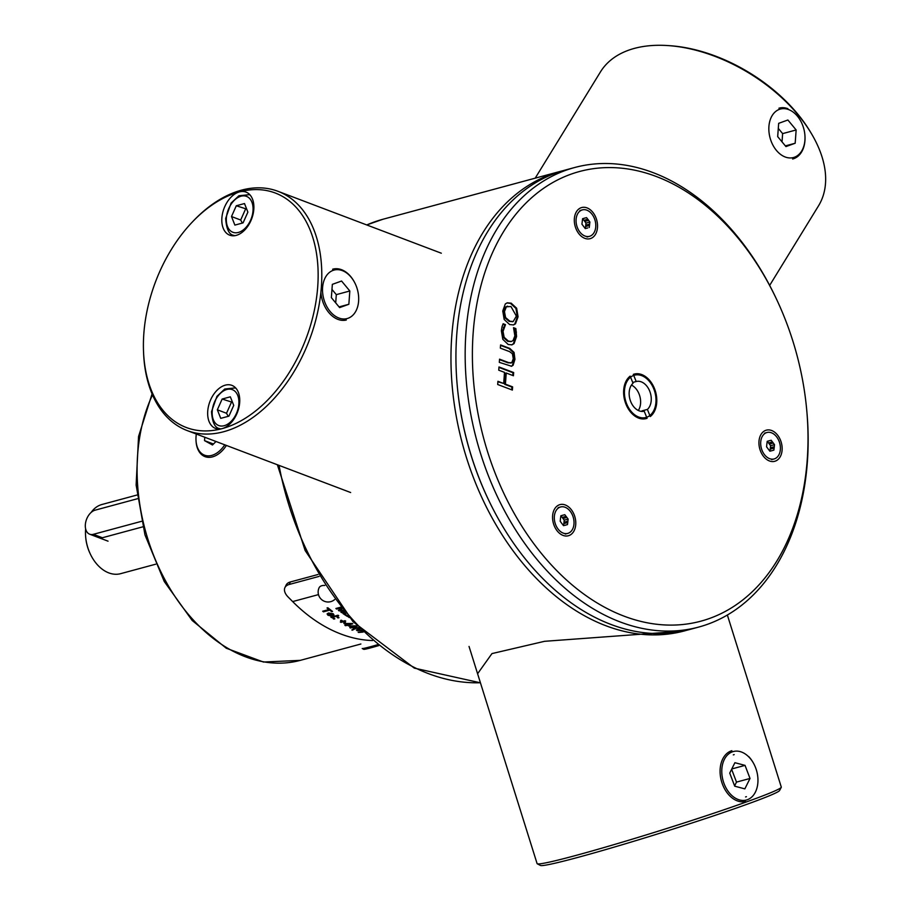 <?xml version="1.0" encoding="UTF-8"?>
<svg xmlns="http://www.w3.org/2000/svg" width="911" height="911" viewBox="0 0 911 911"><rect width="100%" height="100%" fill="white"/><g stroke="black" fill="none" stroke-linecap="round" stroke-linejoin="round"><path stroke-width="1.37" d="M477.592 673.741L491.963 653.586L544.562 641.31L683.831 631.072M142.788 526.843L102.374 537.752L98.411 537.513M155.679 564.205L120.628 573.668A35.825 24.927 -105.1 0 1 90.269 553.911A35.825 24.927 -105.1 0 1 85.657 536.83A35.825 24.927 -105.1 0 1 85.634 528.858M91.123 512.449A35.825 24.927 -105.1 0 1 101.952 504.489L137.014 495.026M85.657 536.83L85.714 537.467A33.263 23.151 74.9 0 0 89.995 553.33L90.269 553.911M733.321 754.877L734.164 754.615M746.428 796.681L745.585 796.943M537.262 863.776L540.462 865.45A125.399 5.181 -17.4 0 0 577.722 857.445A125.399 5.181 -17.4 0 0 705.718 818.488A125.399 5.181 -17.4 0 0 779.577 790.52L781.251 787.32A127.95 5.284 162.6 0 1 705.888 815.857A127.95 5.284 162.6 0 1 575.274 855.611A127.95 5.284 162.6 0 1 537.262 863.776A127.95 5.284 162.6 0 1 537.091 863.605L469.04 646.446M727.365 615.016L781.285 787.07A127.95 5.284 162.6 0 1 781.251 787.32M225.29 385.148A23.037 14.781 110.8 0 1 231.861 385.353A23.037 14.781 110.8 0 1 238.955 407.365A23.037 14.781 110.8 0 1 222.113 428.625A23.037 14.781 110.8 0 1 215.543 428.421A23.037 14.781 110.8 0 1 208.448 406.408A23.037 14.781 110.8 0 1 225.29 385.148M236.256 235.368A23.037 14.781 110.8 0 1 229.686 235.163A23.037 14.781 110.8 0 1 222.603 213.151A23.037 14.781 110.8 0 1 239.445 191.891A23.037 14.781 110.8 0 1 246.016 192.096A23.037 14.781 110.8 0 1 253.099 214.096A23.037 14.781 110.8 0 1 236.256 235.368M222.102 428.625A125.399 80.453 110.8 0 1 143.494 350.689A125.399 80.453 110.8 0 1 192.221 222.136A125.399 80.453 110.8 0 1 239.445 191.891A125.399 80.453 110.8 0 1 317.711 286.794A125.399 80.453 110.8 0 1 222.113 428.625M143.494 350.689L143.551 352.215A127.95 82.092 -69.2 0 0 187.267 430.607A127.95 82.092 -69.2 0 0 309.376 340.042A127.95 82.092 -69.2 0 0 277.957 191.299A127.95 82.092 -69.2 0 0 241.461 190.16A127.95 82.092 -69.2 0 0 193.269 221.031L192.221 222.136M811.678 134.054L810.71 132.414A125.399 75.26 -148.4 0 0 669.448 45.675L667.535 45.55A127.95 76.797 31.6 0 1 811.678 134.054A127.95 76.797 31.6 0 1 818.499 205.875L769.658 285.405M535.201 178.169L600.417 71.969A127.95 76.797 31.6 0 1 667.535 45.55M215.998 441.493L212.491 444.989L204.531 440.628L204.77 437.234M204.531 440.628L213.47 444.021M224.766 444.819A25.109 16.102 110.8 0 1 206.683 455.739A25.109 16.102 110.8 0 1 196.013 440.389L196.059 441.14A26.305 16.876 -69.2 0 0 205.248 456.718A26.305 16.876 -69.2 0 0 226.395 445.433M196.013 440.389A25.109 16.102 110.8 0 1 196.309 434.035M377.587 644.715A26.305 1.082 162.6 0 1 370.06 646.844A26.305 1.082 162.6 0 1 362.248 648.53A26.305 1.082 162.6 0 1 362.214 648.484M362.248 648.53L363.751 649.327A25.109 1.036 -17.4 0 0 371.21 647.721A25.109 1.036 -17.4 0 0 378.703 645.603M332.344 284.357L341.568 281.032L349.824 290.985L348.856 304.274L339.621 307.599L331.365 297.646L332.344 284.357M348.856 304.274L339.051 306.916M335.704 302.873L336.307 294.64L331.968 289.413M349.824 290.985L336.307 294.64M354.664 282.581A25.109 17.468 -105.1 0 1 358.661 297.385A25.109 17.468 -105.1 0 1 340.737 318.599A25.109 17.468 -105.1 0 1 322.528 288.73A25.109 17.468 -105.1 0 1 342.331 270.613A25.109 17.468 -105.1 0 1 354.664 282.581L354.493 282.251A26.305 18.311 74.9 0 0 341.568 269.713A26.305 18.311 74.9 0 0 332.606 269.235M320.877 292.124A26.305 18.311 74.9 0 0 346.305 320.023M778.666 123.338L787.89 120.001L796.146 129.966L795.178 143.243L785.942 146.58L777.687 136.627L778.666 123.338M795.178 143.243L785.384 145.897M782.025 141.843L782.629 133.61L778.29 128.383M796.146 129.966L782.629 133.61M787.89 108.694A26.305 18.311 74.9 0 0 778.928 108.204M792.627 158.992A26.305 18.311 74.9 0 0 804.994 136.73L804.982 136.354A25.109 17.468 -105.1 0 1 787.058 157.569A25.109 17.468 -105.1 0 1 768.85 127.711A25.109 17.468 -105.1 0 1 788.653 109.593A25.109 17.468 -105.1 0 1 800.985 121.562A25.109 17.468 -105.1 0 1 804.982 136.354M745.039 765.377L750.015 778.461L744.845 788.869L734.71 786.182L729.734 773.097L734.892 762.701L745.039 765.377L731.795 768.941M734.608 785.908L736.498 782.105L731.624 769.294M750.015 778.461L736.498 782.105M731.875 750.698A26.305 18.311 74.9 0 0 721.353 780.773A26.305 18.311 74.9 0 0 745.585 801.475M757.929 778.837A25.109 17.468 -105.1 0 1 737.375 799.175A25.109 17.468 -105.1 0 1 722.787 763.509A25.109 17.468 -105.1 0 1 749.081 757.212A25.109 17.468 -105.1 0 1 753.944 764.044A25.109 17.468 -105.1 0 1 757.929 778.837L757.952 779.212A26.305 18.311 74.9 0 0 757.941 779.03M753.852 763.885A26.305 18.311 74.9 0 0 753.761 763.714A26.305 18.311 74.9 0 0 748.683 756.551M243.078 222.876L234.879 225.097L231.496 216.533L236.302 205.761L244.49 203.552L247.883 212.115L243.078 222.876M231.496 216.533L240.675 220.018L242.372 223.07M246.687 209.086L236.302 205.761M245.48 209.245L240.675 220.018M228.923 416.145L220.735 418.354L217.342 409.791L222.147 399.029L230.335 396.82L233.728 405.372L228.923 416.145M217.342 409.791L226.52 413.275L228.217 416.327M232.533 402.343L222.147 399.029M231.326 402.503L226.52 413.275M633.031 383.269L630.161 376.129A23.037 16.034 -105.1 0 0 625.72 403.584A23.037 16.034 -105.1 0 0 646.206 418.582A23.037 16.034 -105.1 0 0 647.083 418.297L644.191 411.168A15.35 10.681 -105.1 0 1 630.708 401.569A15.35 10.681 -105.1 0 1 633.031 383.269M641.412 411.385A15.35 10.681 74.9 0 0 642.061 410.85L647.391 409.415L650.249 416.555A23.037 16.034 -105.1 0 0 654.451 388.485A23.037 16.034 -105.1 0 0 634.204 374.102A23.037 16.034 -105.1 0 0 633.327 374.375L636.197 381.515L632.701 382.461M642.301 411.419L642.061 410.85M636.197 381.515A15.35 10.681 -105.1 0 1 636.208 381.515A15.35 10.681 -105.1 0 1 649.702 391.104A15.35 10.681 -105.1 0 1 647.391 409.415M638.315 410.474A15.35 10.681 74.9 0 0 639.067 393.985A15.35 10.681 74.9 0 0 631.46 385.08M565.014 525.26L565.993 524.998A5.17 3.598 -105.1 0 1 565.515 525.18A5.17 3.598 -105.1 0 1 565.014 525.26L563.51 525.658L562.269 524.007A5.17 3.598 -105.1 0 1 561.449 522.925L560.197 521.263L560.436 519.202A5.17 3.598 -105.1 0 1 560.595 517.847L560.846 515.785L562.338 515.375A5.17 3.598 -105.1 0 1 562.816 515.193A5.17 3.598 -105.1 0 1 563.317 515.114L562.349 515.375M562.975 518.507A5.17 3.598 74.9 0 0 562.167 517.425L566.061 516.366A5.17 3.598 -105.1 0 1 566.881 517.448L562.975 518.507L564.228 520.158L568.134 519.111L567.895 521.172A5.17 3.598 -105.1 0 1 567.735 522.527L563.829 523.574A5.17 3.598 74.9 0 0 563.989 522.231L567.895 521.172M563.989 522.231L564.228 520.158M567.735 522.527L567.485 524.588L563.579 525.647L563.829 523.574M563.317 515.114L564.809 514.704L566.061 516.366M562.167 517.425L560.914 515.763M566.881 517.448L568.134 519.111M560.595 506.971L560.595 506.971A13.688 9.531 -105.1 0 1 573.361 517.699A13.688 9.531 -105.1 0 1 567.735 533.402A13.688 9.531 -105.1 0 1 554.97 522.675A13.688 9.531 -105.1 0 1 560.595 506.971L558.17 507.621M567.485 524.588L565.993 524.998M372.565 640.547A169.674 118.077 -105.1 0 1 292.659 601.579L288.161 597.047A15.35 8.529 25.2 0 1 284.915 587.629L286.1 585.124A15.35 8.529 25.2 0 1 290.347 581.97L317.996 574.511M335.897 608.491L340.555 607.227L335.897 608.491A169.674 118.077 74.9 0 0 336.66 609.072L341.078 607.876M342.991 610.233L339.826 610.381L342.98 610.222M340.873 612.135L343.891 611.315L340.873 612.135A169.674 118.077 74.9 0 0 341.636 612.67L344.404 611.93M338.391 610.359L341.42 608.309L338.391 610.359A169.674 118.077 74.9 0 0 339.108 610.882L343.367 610.689M342.957 613.558L345.246 612.944L342.957 613.558A169.674 118.077 74.9 0 0 347.524 616.519L348.173 616.337M347.865 615.984A169.674 118.077 -105.1 0 1 344.597 613.877A169.674 118.077 74.9 0 0 347.854 615.973M348.662 617.214L348.662 617.214A169.674 118.077 74.9 0 0 349.266 617.578M322.688 611.224L328.939 609.539L322.688 611.224A169.674 118.077 74.9 0 0 323.473 611.839L329.736 610.154A169.674 118.077 74.9 0 0 331.706 611.634L332.549 611.406A169.674 118.077 -105.1 0 1 327.835 607.774A169.674 118.077 74.9 0 0 332.549 611.406L332.549 611.406M326.992 608.001L327.835 607.774L326.992 608.001A169.674 118.077 74.9 0 0 328.951 609.539M330.864 617.146L337.97 615.221A169.674 118.077 74.9 0 0 338.721 615.722A169.674 118.077 -105.1 0 1 337.97 615.232L330.864 617.146A169.674 118.077 74.9 0 0 331.615 617.647L338.721 615.722M330.83 615.54L328.62 615.016L330.83 615.54M327.083 613.9L328.461 613.001L333.232 613.729L333.961 614.925L333.221 613.729L328.461 613.001L327.083 613.9L327.903 615.21L331.49 616.098M328.62 615.016L329.042 613.604A169.674 118.077 74.9 0 0 332.31 615.904L333.961 614.925M332.993 618.535L333.984 618.273A169.674 118.077 74.9 0 0 334.838 618.82A169.674 118.077 -105.1 0 1 333.984 618.273L332.993 618.535A169.674 118.077 74.9 0 0 333.847 619.093L334.838 618.82M349.79 627.656L351.475 627.201L349.79 627.656A169.674 118.077 74.9 0 0 350.564 628.009L352.261 627.542A169.674 118.077 74.9 0 0 353.115 627.918L353.912 627.69A169.674 118.077 -105.1 0 1 353.058 627.326A169.674 118.077 74.9 0 0 353.912 627.69M348.742 625.937L357.021 625.8L348.742 625.937A169.674 118.077 74.9 0 0 351.487 627.201M337.15 617.419L338.14 617.146A169.674 118.077 74.9 0 0 338.994 617.692A169.674 118.077 -105.1 0 1 338.14 617.157L337.15 617.419A169.674 118.077 74.9 0 0 338.004 617.965L338.994 617.692M358.182 632.28L362.863 631.733L358.182 632.28A169.674 118.077 74.9 0 0 358.752 632.462L363.204 632.063M343.789 621.632A169.674 118.077 74.9 0 0 345.485 622.555A169.674 118.077 -105.1 0 1 343.789 621.632L345.713 621.108A169.674 118.077 -105.1 0 1 344.996 620.698A169.674 118.077 74.9 0 0 345.713 621.108L345.713 621.108M340.304 621.974L342.251 621.439L340.304 621.974A169.674 118.077 74.9 0 0 341.021 622.372L342.969 621.849A169.674 118.077 74.9 0 0 344.665 622.782L345.485 622.555M340.566 620.471L341.374 620.243A169.674 118.077 74.9 0 0 343.071 621.222L344.996 620.698L343.071 621.222A169.674 118.077 -105.1 0 1 341.374 620.243L340.566 620.471A169.674 118.077 74.9 0 0 342.251 621.439M348.173 625.048A169.674 118.077 74.9 0 0 349.015 625.458A169.674 118.077 -105.1 0 1 348.161 625.048L352.762 623.819A169.674 118.077 -105.1 0 1 352.136 623.5A169.674 118.077 74.9 0 0 352.762 623.807L352.762 623.807M344.893 625.345L346.59 624.878L344.893 625.345A169.674 118.077 74.9 0 0 345.668 625.732L347.364 625.265A169.674 118.077 74.9 0 0 348.207 625.686L349.015 625.458M343.88 623.477L352.136 623.5L343.88 623.477A169.674 118.077 74.9 0 0 346.59 624.889M351.828 629.968L354.948 628.078L358.592 627.531L354.948 628.089L351.828 629.968A169.674 118.077 74.9 0 0 352.386 630.196L355.745 628.419L359.56 627.793M357.112 630.697L356.406 629.968L359.743 628.681L356.406 629.968L357.112 630.697L356.406 629.968L357.112 630.697L362.817 630.458M339.826 610.381L341.955 608.969M344.597 613.877L345.781 613.558M332.526 613.934L332.936 614.709L332.242 615.164A169.674 118.077 -105.1 0 1 329.805 613.445L332.936 614.709L332.526 613.923M329.805 613.445A169.674 118.077 74.9 0 0 332.242 615.164L332.936 614.709M350.314 626.085A169.674 118.077 74.9 0 0 352.284 626.984A169.674 118.077 -105.1 0 1 350.302 626.085L355.484 626.119L352.284 626.984L355.461 626.119M353.058 627.326L357.271 626.199M345.428 623.659L350.587 623.807L347.387 624.673A169.674 118.077 -105.1 0 1 345.428 623.659A169.674 118.077 74.9 0 0 347.387 624.661L350.576 623.807M357.829 630.514L362.009 630.173L357.829 630.514L360.141 629.091M284.915 587.629A15.35 8.529 25.2 0 1 289.174 584.475L319.123 576.39M324.817 585.443A9.975 5.546 -154.8 0 0 319.112 587.743A9.975 9.975 0 0 0 334.656 599.563M656.307 176.506A232.874 162.067 -105.1 0 1 776.867 299.935A232.874 162.067 -105.1 0 1 806.804 410.907A232.874 162.067 -105.1 0 1 648.325 622.999A232.874 162.067 -105.1 0 1 472.433 349.061A232.874 162.067 -105.1 0 1 656.307 176.506M776.867 299.935L776.32 298.774A237.999 165.62 74.9 0 0 653.107 172.634A237.999 165.62 74.9 0 0 574.647 167.522A237.999 165.62 74.9 0 0 476.76 440.446A237.999 165.62 74.9 0 0 698.669 627.075A237.999 165.62 74.9 0 0 806.918 412.193L806.804 410.907M698.669 627.075L689.445 629.569A237.999 165.62 -105.1 0 1 487.784 498.317A237.999 165.62 -105.1 0 1 457.174 384.897A237.999 165.62 -105.1 0 1 565.424 170.015L574.647 167.522M769.431 460.955A16.125 11.217 -105.1 0 1 761.084 452.403A16.125 11.217 -105.1 0 1 759.011 444.716A16.125 11.217 -105.1 0 1 769.977 430.038A16.125 11.217 -105.1 0 1 782.15 448.998A16.125 11.217 -105.1 0 1 769.431 460.955M596.489 219.289A16.125 11.217 -105.1 0 1 591.729 238.044A16.125 11.217 -105.1 0 1 576.458 229.777A16.125 11.217 -105.1 0 1 574.385 222.102A16.125 11.217 -105.1 0 1 582.778 207.332A16.125 11.217 -105.1 0 1 596.489 219.289M554.708 508.782A16.125 11.217 -105.1 0 1 571.914 510.524A16.125 11.217 -105.1 0 1 571.914 533.721A16.125 11.217 -105.1 0 1 554.708 526.865A16.125 11.217 -105.1 0 1 552.635 519.179A16.125 11.217 -105.1 0 1 554.708 508.782M638.691 417.033A21.921 15.259 -105.1 0 1 624.559 395.317A21.921 15.259 -105.1 0 1 634.5 375.173A21.921 15.259 -105.1 0 1 654.941 392.368A21.921 15.259 -105.1 0 1 645.922 417.5A21.921 15.259 -105.1 0 1 638.691 417.033M505.32 303.932L507.302 302.828L511.196 303.181L516.639 308.214L518.063 316.777L515.501 323.804L513.553 324.908L509.636 324.544L504.182 319.499L502.758 310.981L505.32 303.932M497.691 384.51L497.93 381.299L503.692 383.485L504.5 372.371L498.738 370.185L498.977 366.974L513.667 372.542L513.428 375.753L506.243 373.02L505.423 384.146L512.608 386.868L512.381 390.079L497.691 384.51M514.943 359.344L513.121 365.231L511.595 366.245L499.319 362.373L499.547 359.162L508.714 362.635L511.754 362.726L513.28 358.718L512.403 353.764L509.568 351.623L500.355 348.139L500.594 344.927L509.761 348.401L514.066 352.398L514.943 359.344L514.237 359.538L512.415 365.425L511.23 366.313M510.764 363.068L511.754 362.726M503.031 331.388L504.147 337.309L508.429 341.147L511.47 341.443L513.03 340.589L514.874 335.886L513.519 327.675L515.854 328.564L516.571 336.535L514.066 343.595L511.982 344.836L508.179 344.483L502.815 339.336L501.357 330.727L502.052 326.628L503.145 323.747L505.503 324.635L503.031 331.388L502.314 331.581L503.441 337.491L507.723 341.34L511.105 341.523M513.61 328.165L515.148 328.746L515.854 336.728L513.36 343.789L511.618 344.916M502.974 324.134L504.774 325.09L502.314 331.581M504.147 337.309L503.441 337.491M515.854 328.564L515.148 328.746M516.457 332.082L515.74 332.276M505.48 324.897L504.774 325.09M505.503 324.635L504.796 324.828M514.066 343.595L513.36 343.789M499.513 359.606L508.008 362.817L511.048 362.908M514.066 352.398L513.348 352.58L514.237 359.538M500.56 345.371L509.044 348.583L513.348 352.58M498.943 367.418L512.95 372.736L512.756 375.491M497.896 381.755L503.692 383.485M506.243 373.02L505.525 373.214L504.717 384.34L511.902 387.061L511.697 389.828M513.667 372.542L512.95 372.736M512.608 386.868L511.902 387.061M505.423 384.146L504.717 384.34M506.949 302.93L510.49 303.374L515.922 308.408L517.357 316.971L514.783 323.997L513.189 324.988M509.875 321.207L513.166 321.56L516.378 316.106L510.957 306.517L506.368 306.802L504.455 311.585L505.582 317.552L509.875 321.207L509.169 321.401L512.802 321.64M507.256 306.29L505.662 306.996L503.737 311.778L504.876 317.745L509.169 321.401M457.174 384.897L457.22 385.41A235.949 164.196 74.9 0 0 487.556 497.85L487.784 498.317M771.389 450.808L772.369 450.535A5.17 3.598 -105.1 0 1 771.89 450.717A5.17 3.598 -105.1 0 1 771.389 450.808L769.886 451.207L768.645 449.544A5.17 3.598 -105.1 0 1 767.825 448.463L766.572 446.811L766.811 444.739A5.17 3.598 -105.1 0 1 766.971 443.395L767.221 441.323L768.713 440.924A5.17 3.598 -105.1 0 1 769.191 440.742A5.17 3.598 -105.1 0 1 769.693 440.662L768.725 440.924M774.27 446.72A5.17 3.598 -105.1 0 1 774.111 448.064L770.205 449.123A5.17 3.598 74.9 0 0 770.364 447.779L774.27 446.72L774.509 444.659L770.604 445.707L769.351 444.044A5.17 3.598 74.9 0 0 768.542 442.962L772.437 441.915A5.17 3.598 -105.1 0 1 773.257 442.997L769.351 444.044M773.257 442.997L774.509 444.659M769.693 440.662L771.184 440.252L772.437 441.915M774.111 448.064L773.86 450.136L769.954 451.184L770.205 449.123M764.363 454.498A13.688 9.531 -105.1 0 1 760.787 441.277A13.688 9.531 -105.1 0 1 766.971 432.509A13.688 9.531 -105.1 0 1 779.736 443.247A13.688 9.531 -105.1 0 1 774.111 458.95A13.688 9.531 -105.1 0 1 764.363 454.498M773.86 450.136L772.369 450.535M770.364 447.779L770.604 445.707M768.542 442.962L767.29 441.311M585.579 226.497A5.17 3.598 74.9 0 0 585.739 225.154L589.645 224.095A5.17 3.598 -105.1 0 1 589.485 225.438L585.579 226.497L585.34 228.559L587.743 227.921A5.17 3.598 -105.1 0 1 587.265 228.103A5.17 3.598 -105.1 0 1 586.775 228.183L587.743 227.921M587.823 219.289A5.17 3.598 -105.1 0 1 588.643 220.371L584.737 221.419A5.17 3.598 74.9 0 0 583.917 220.337L587.823 219.289L586.57 217.627L584.099 218.298A5.17 3.598 -105.1 0 1 584.577 218.116A5.17 3.598 -105.1 0 1 585.067 218.036M586.775 228.183L585.272 228.581L584.019 226.93A5.17 3.598 -105.1 0 1 583.199 225.848L581.947 224.186L582.197 222.113A5.17 3.598 -105.1 0 1 582.357 220.769L582.596 218.708L584.099 218.298M588.643 220.371L589.895 222.033L585.989 223.081L584.737 221.419M595.669 227.556A13.688 9.531 -105.1 0 1 589.485 236.325A13.688 9.531 -105.1 0 1 576.72 225.586A13.688 9.531 -105.1 0 1 582.357 209.883A13.688 9.531 -105.1 0 1 595.669 227.556M589.895 222.033L589.645 224.095M589.485 225.438L589.246 227.511M585.739 225.154L585.989 223.081M583.917 220.337L582.664 218.686M102.374 537.752L93.332 534.324L141.456 521.343M137.447 498.738L95.108 510.171A12.8 8.21 110.8 0 0 85.748 521.98A12.8 8.21 110.8 0 0 89.688 534.21A12.8 8.21 110.8 0 0 93.332 534.324M152.08 393.848L138.552 436.506L136.126 485.016L144.974 534.894L164.253 581.503L192.187 620.493L226.27 648.233L263.461 662.035L300.3 660.361A166.337 115.765 -105.1 0 1 166.36 582.323A166.337 115.765 -105.1 0 1 152.513 394.862M366.757 224.96A237.999 165.62 -105.1 0 1 373.931 222.102A237.999 165.62 -105.1 0 1 383.03 219.232L366.723 224.937M480.404 682.738A237.999 165.62 -105.1 0 1 279.051 465.384M562.964 170.699L560.459 171.348A237.999 165.62 74.9 0 0 551.36 174.217A237.999 165.62 74.9 0 0 451.754 336.432A237.999 165.62 74.9 0 0 684.468 630.902A237.999 165.62 74.9 0 0 686.951 630.207L683.967 631.05M250.183 195.102A21.75 13.95 -69.2 0 0 249.227 194.681L238.91 195.751L231.075 203.096L225.666 218.424C226.429 229.162 229.151 234.799 233.82 235.357A21.75 13.95 -69.2 0 0 234.81 235.676M226.383 217.911A19.188 12.31 110.8 0 1 247.496 196.833A19.188 12.31 110.8 0 1 245.196 228.217A19.188 12.31 110.8 0 1 226.383 217.911M236.029 388.359A21.75 13.95 -69.2 0 0 235.084 387.938L224.755 389.02L216.932 396.353L211.511 411.681C212.274 422.419 214.996 428.068 219.665 428.625A21.75 13.95 -69.2 0 0 220.656 428.933M212.229 411.18A19.188 12.31 110.8 0 1 233.341 390.102A19.188 12.31 110.8 0 1 231.041 421.474A19.188 12.31 110.8 0 1 212.229 411.18M292.659 601.579L318.508 594.598M290.347 581.97L289.174 584.475M508.429 341.147L507.723 341.34M516.571 336.535L515.854 336.728M504.056 327.151L503.35 327.334M513.121 365.231L512.415 365.425M508.714 362.635L508.008 362.817M509.761 348.401L509.044 348.583M511.196 303.181L510.49 303.374M516.639 308.214L515.922 308.408M518.063 316.777L517.357 316.971M515.501 323.804L514.783 323.997M505.582 317.552L504.876 317.745M504.455 311.585L503.737 311.778M506.368 306.802L505.662 306.996M300.3 660.361L360.893 644.009M277.365 464.747L305.151 550.54L353.047 621.746L414.323 668.127L480.427 682.806M560.459 171.348L383.03 219.232M187.267 430.607L350.644 492.521M277.957 191.299L441.323 253.212M233.82 235.357L234.685 235.687M249.227 194.681L250.104 195.011M219.665 428.625L220.53 428.956M235.084 387.938L235.949 388.268M567.735 533.402L565.298 534.062M510.764 341.636L511.47 341.443M513.166 321.56L512.46 321.754M507.598 306.176L506.892 306.369M766.971 432.509L764.545 433.169M774.111 458.95L771.674 459.599M582.357 209.883L579.92 210.543M589.485 236.325L587.06 236.985M108.045 541.168L89.688 534.21"/></g></svg>
